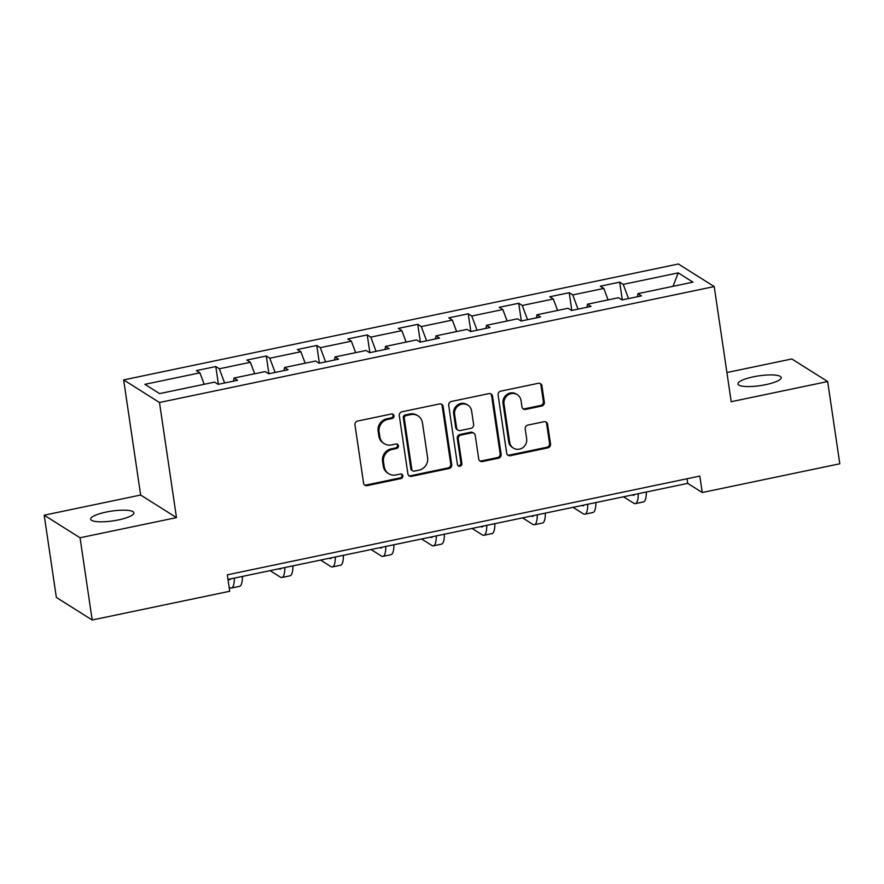 <?xml version="1.0" encoding="UTF-8"?>
<svg xmlns="http://www.w3.org/2000/svg" width="884" height="884" viewBox="0 0 884 884"><rect width="100%" height="100%" fill="white"/><g stroke="black" fill="none" stroke-linecap="round" stroke-linejoin="round"><path stroke-width="1.33" d="M393.988 415.778A2.343 2.21 122.2 0 0 391.435 413.988L357.677 421.038A3.348 3.16 122.2 0 0 354.981 424.928L363.567 483.051A3.348 3.16 122.2 0 0 367.214 485.614L400.971 478.564A2.343 2.21 122.2 0 0 401.888 474.31A2.343 2.21 122.2 0 0 400.308 474.034L395.933 474.951A10.718 10.1 122.2 0 1 388.695 473.691A10.718 10.1 122.2 0 1 384.242 466.741L383.523 461.901A10.718 10.1 122.2 0 1 392.164 449.448L396.54 448.531A2.343 2.21 122.2 0 0 397.457 444.287A2.343 2.21 122.2 0 0 395.866 444.011L391.502 444.928A10.718 10.1 122.2 0 1 384.264 443.669A10.718 10.1 122.2 0 1 379.811 436.718L379.092 431.878A10.718 10.1 122.2 0 1 387.733 419.425L392.098 418.508A2.343 2.21 122.2 0 0 393.988 415.778M384.264 443.669L383.291 443.05A10.718 10.1 122.2 0 1 378.838 436.11L378.131 431.27A10.718 10.1 122.2 0 1 386.761 418.806L391.137 417.9A2.343 2.21 122.2 0 0 392.496 414.021M364.495 484.863A3.348 3.16 122.2 0 0 366.252 485.007L399.999 477.946A2.343 2.21 122.2 0 0 401.358 474.078M388.695 473.691L387.722 473.084A10.718 10.1 122.2 0 1 383.28 466.133L382.562 461.293A10.718 10.1 122.2 0 1 391.203 448.84L395.568 447.923A2.343 2.21 122.2 0 0 396.927 444.055M753.367 376.838A21.846 4.928 -8.4 0 0 737.963 383.932A21.846 4.928 -8.4 0 0 765.765 384.651A21.846 4.928 -8.4 0 0 781.18 377.545A21.846 4.928 -8.4 0 0 753.367 376.838M106.091 512.09A21.846 4.928 -8.4 0 0 90.676 519.184A21.846 4.928 -8.4 0 0 118.489 519.903A21.846 4.928 -8.4 0 0 133.893 512.808A21.846 4.928 -8.4 0 0 106.091 512.09M541.638 406.065A3.348 3.16 122.2 0 0 544.345 402.176L541.936 385.866A3.348 3.16 122.2 0 0 538.279 383.302L500.797 391.137A3.348 3.16 122.2 0 0 498.101 395.026L506.676 453.138A3.348 3.16 122.2 0 0 510.333 455.702L547.815 447.879A3.348 3.16 122.2 0 0 550.522 443.978L547.605 424.287A3.348 3.16 122.2 0 0 543.958 421.723L527.914 425.071A3.348 3.16 122.2 0 0 525.218 428.972L526.654 438.729A8.962 8.442 122.2 0 1 513.383 448.089A8.962 8.442 122.2 0 1 509.659 442.287L504.013 404.021A8.962 8.442 122.2 0 1 517.284 394.662A8.962 8.442 122.2 0 1 521.007 400.474L521.947 406.85A3.348 3.16 122.2 0 0 525.604 409.414L541.638 406.065L540.677 405.458A3.348 3.16 122.2 0 0 543.373 401.557L540.964 385.258A3.348 3.16 122.2 0 0 540.025 383.435M731.212 401.701L827.656 381.545L839.8 463.78L702.25 492.521L699.819 476.078L227.31 574.81L229.741 591.252L92.19 620.004L80.046 537.77L176.491 517.615L159.485 402.496L714.217 286.571L731.212 401.701M443.138 406.507A3.348 3.16 122.2 0 0 439.481 403.944L401.999 411.778A3.348 3.16 122.2 0 0 399.303 415.668L407.878 473.791A3.348 3.16 122.2 0 0 411.535 476.354L449.017 468.52A3.348 3.16 122.2 0 0 451.724 464.63L443.138 406.507L442.166 405.9A3.348 3.16 122.2 0 0 441.238 404.087M451.392 401.458L488.885 393.623A3.348 3.16 122.2 0 1 492.532 396.187L501.118 454.299A3.348 3.16 122.2 0 1 498.421 458.199L482.377 461.547A3.348 3.16 122.2 0 1 478.719 458.984L475.238 435.414A3.348 3.16 122.2 0 0 471.592 432.851L460.951 435.072A3.348 3.16 122.2 0 0 458.243 438.961L461.868 463.503A2.343 2.21 122.2 0 1 458.398 465.956A2.343 2.21 122.2 0 1 457.426 464.432L448.696 405.347A3.348 3.16 122.2 0 1 451.392 401.458M159.485 402.496L123.65 379.91L678.371 263.996L714.217 286.571M622.314 299.886L619.695 282.151L600.269 286.206L603.805 288.438L572.744 294.924L569.208 292.703L549.782 296.759L553.318 298.991L522.256 305.477L518.72 303.256L499.294 307.312L502.83 309.533L471.769 316.03L468.222 313.798L448.807 317.864L452.343 320.085L421.27 326.583L417.734 324.351L398.319 328.406L401.855 330.638L370.783 337.124L367.247 334.903L347.832 338.959L351.368 341.191L320.295 347.677L316.759 345.456L297.344 349.512L300.88 351.733L269.808 358.23L266.272 355.998L246.857 360.064L250.393 362.285L219.32 368.783L215.784 366.551L196.37 370.606L199.906 372.838L144.888 384.33L159.606 393.612L214.624 382.109L218.16 384.341L237.586 380.286L234.05 378.054L233.498 381.137M619.695 282.151L623.231 284.383L678.249 272.88L692.968 282.162L637.95 293.654L641.486 295.886L622.071 299.941L618.535 297.709L587.462 304.207L590.998 306.428L571.583 310.494L568.047 308.262L536.975 314.759L540.511 316.98L521.096 321.036L517.56 318.815L486.487 325.301L490.023 327.533L470.608 331.588L467.072 329.356L436 335.854L439.536 338.086L420.121 342.141L416.585 339.909L385.512 346.406L389.048 348.627L369.634 352.694L366.098 350.462L335.025 356.959L338.561 359.18L319.146 363.236L315.61 361.015L284.538 367.501L288.073 369.733L268.659 373.788L265.123 371.567L234.05 378.054M608.081 299.897L603.805 288.438M578.037 309.135L572.744 294.924M587.462 304.207L586.91 307.289M557.594 310.45L553.318 298.991M527.549 319.688L522.256 305.477M536.975 314.759L536.422 317.831M507.107 320.991L502.83 309.533M477.062 330.24L471.769 316.03M486.487 325.301L485.935 328.384M456.619 331.544L452.343 320.085M426.574 340.793L421.27 326.583M436 335.854L435.447 338.937M406.132 342.097L401.855 330.638M376.087 351.335L370.783 337.124M385.512 346.406L384.96 349.489M355.644 352.65L351.368 341.191M325.599 361.887L320.295 347.677M335.025 356.959L334.472 360.031M305.157 363.191L300.88 351.733M275.112 372.44L269.808 358.23M284.538 367.501L283.985 370.584M254.669 373.744L250.393 362.285M224.624 382.993L219.32 368.783M204.182 384.297L199.906 372.838M176.491 517.615L140.644 495.04L44.2 515.195L80.046 537.77M44.2 515.195L56.344 597.429L92.19 620.004M827.656 381.545L791.81 358.97L726.902 372.529M140.644 495.04L123.65 379.91M227.995 579.429L687.719 483.371L702.25 492.521M673.011 286.328L678.249 272.88M628.524 298.593L623.231 284.383M637.95 293.654L637.397 296.737M687.034 478.741L687.719 483.371M218.403 384.286L215.784 366.551M268.891 373.744L266.272 355.998M319.378 363.191L316.759 345.456M369.866 352.639L367.247 334.903M420.353 342.086L417.734 324.351M470.852 331.533L468.222 313.798M521.339 320.991L518.72 303.256M571.826 310.439L569.208 292.703M408.817 475.603A3.348 3.16 122.2 0 0 410.563 475.747L448.055 467.912A3.348 3.16 122.2 0 0 450.752 464.012L442.166 405.9M406.165 415.568A2.343 2.21 122.2 0 0 404.275 418.298L411.8 469.305A2.343 2.21 122.2 0 0 414.364 471.106L418.972 470.144A10.718 10.1 122.2 0 0 427.602 457.68L422.453 422.817A10.718 10.1 122.2 0 0 418.01 415.867A10.718 10.1 122.2 0 0 410.762 414.607L406.165 415.568L405.192 414.961A2.343 2.21 122.2 0 0 403.303 417.679L404.275 418.298M412.773 470.829L411.811 470.211A2.343 2.21 122.2 0 1 410.839 468.697L403.303 417.679M418.01 415.867L417.038 415.259A10.718 10.1 122.2 0 0 409.8 413.999L410.762 414.607M405.192 414.961L409.8 413.999M479.658 460.807A3.348 3.16 122.2 0 0 481.404 460.94L497.449 457.592A3.348 3.16 122.2 0 0 500.145 453.691L491.57 395.579A3.348 3.16 122.2 0 0 490.631 393.756M473.846 433.248L472.885 432.63A3.348 3.16 122.2 0 0 470.619 432.243L459.978 434.464A3.348 3.16 122.2 0 0 457.282 438.353L460.896 462.896L461.868 463.503M457.956 465.581A2.343 2.21 122.2 0 0 460.896 462.896M471.625 410.961A8.962 8.442 122.2 0 0 458.531 405.557A8.962 8.442 122.2 0 0 454.63 414.508L456.63 427.989A3.348 3.16 122.2 0 0 460.277 430.552L470.918 428.331A3.348 3.16 122.2 0 0 473.625 424.442L471.625 410.961M467.912 405.148L466.94 404.541A8.962 8.442 122.2 0 0 453.669 413.9L454.63 414.508M458.011 430.165L457.05 429.547A3.348 3.16 122.2 0 1 455.658 427.381L453.669 413.9M522.886 408.673A3.348 3.16 122.2 0 0 524.632 408.806L540.677 405.458M517.284 394.662L516.311 394.054A8.962 8.442 122.2 0 0 503.04 403.413L504.013 404.021M513.383 448.089L512.411 447.481A8.962 8.442 122.2 0 1 508.687 441.68L503.04 403.413M507.615 454.962A3.348 3.16 122.2 0 0 509.361 455.094L546.842 447.26A3.348 3.16 122.2 0 0 549.55 443.37L546.644 423.679A3.348 3.16 122.2 0 0 545.704 421.856M230.669 578.876A17.061 4.232 78.2 0 1 229.707 579.683A17.061 4.232 78.2 0 1 228.647 579.418L228.503 579.329M229.133 587.186L229.862 587.639A25.603 6.354 -101.8 0 0 231.453 588.037A25.603 6.354 -101.8 0 0 234.348 578.103M231.453 588.037L239.542 586.346A25.603 6.354 -101.8 0 0 242.437 576.412M281.156 568.324A17.061 4.232 78.2 0 1 280.195 569.13A17.061 4.232 78.2 0 1 279.134 568.876L278.99 568.777M270.095 570.633L280.35 577.097A25.603 6.354 -101.8 0 0 281.941 577.484A25.603 6.354 -101.8 0 0 284.836 567.55M281.941 577.484L290.029 575.793A25.603 6.354 -101.8 0 0 292.924 565.859M331.644 557.771A17.061 4.232 78.2 0 1 330.682 558.577A17.061 4.232 78.2 0 1 329.622 558.323L329.478 558.224M320.583 560.08L330.837 566.545A25.603 6.354 -101.8 0 0 332.428 566.931A25.603 6.354 -101.8 0 0 335.323 557.008M332.428 566.931L340.517 565.241A25.603 6.354 -101.8 0 0 343.412 555.318M382.131 547.218A17.061 4.232 78.2 0 1 381.17 548.025A17.061 4.232 78.2 0 1 380.109 547.771L379.965 547.682M371.07 549.539L381.324 555.992A25.603 6.354 -101.8 0 0 382.916 556.379A25.603 6.354 -101.8 0 0 385.811 546.456M382.916 556.379L391.015 554.688A25.603 6.354 -101.8 0 0 393.899 544.765M432.619 536.676A17.061 4.232 78.2 0 1 431.657 537.483A17.061 4.232 78.2 0 1 430.596 537.218L430.453 537.129M421.558 538.986L431.812 545.439A25.603 6.354 -101.8 0 0 433.403 545.837A25.603 6.354 -101.8 0 0 436.298 535.903M433.403 545.837L441.503 544.146A25.603 6.354 -101.8 0 0 444.387 534.212M483.117 526.124A17.061 4.232 78.2 0 1 482.156 526.93A17.061 4.232 78.2 0 1 481.084 526.676L480.94 526.577M472.045 528.433L482.299 534.897A25.603 6.354 -101.8 0 0 483.891 535.284A25.603 6.354 -101.8 0 0 486.786 525.35M483.891 535.284L491.99 533.593A25.603 6.354 -101.8 0 0 494.874 523.659M533.604 515.571A17.061 4.232 78.2 0 1 532.643 516.378A17.061 4.232 78.2 0 1 531.571 516.123L531.428 516.024M522.532 517.88L532.787 524.345A25.603 6.354 -101.8 0 0 534.389 524.731A25.603 6.354 -101.8 0 0 537.273 514.808M534.389 524.731L542.478 523.041A25.603 6.354 -101.8 0 0 545.362 513.118M584.092 505.018A17.061 4.232 78.2 0 1 583.131 505.825A17.061 4.232 78.2 0 1 582.07 505.571L581.915 505.482M573.02 507.339L583.274 513.792A25.603 6.354 -101.8 0 0 584.876 514.179A25.603 6.354 -101.8 0 0 587.761 504.256M584.876 514.179L592.965 512.488A25.603 6.354 -101.8 0 0 595.86 502.565M634.579 494.476A17.061 4.232 78.2 0 1 633.618 495.283A17.061 4.232 78.2 0 1 632.557 495.018L632.403 494.929M623.507 496.786L633.762 503.239A25.603 6.354 -101.8 0 0 635.364 503.626A25.603 6.354 -101.8 0 0 638.248 493.703M635.364 503.626L643.453 501.935A25.603 6.354 -101.8 0 0 646.348 492.012M386.761 418.806L387.733 419.425M378.131 431.27L379.092 431.878M378.838 436.11L379.811 436.718M395.568 447.923L396.54 448.531M391.203 448.84L392.164 449.448M382.562 461.293L383.523 461.901M383.28 466.133L384.242 466.741M399.999 477.946L400.971 478.564M366.252 485.007L367.214 485.614M391.137 417.9L392.098 418.508M450.752 464.012L451.724 464.63M448.055 467.912L449.017 468.52M410.563 475.747L411.535 476.354M410.839 468.697L411.8 469.305M491.57 395.579L492.532 396.187M500.145 453.691L501.118 454.299M497.449 457.592L498.421 458.199M481.404 460.94L482.377 461.547M470.619 432.243L471.592 432.851M459.978 434.464L460.951 435.072M457.282 438.353L458.243 438.961M455.658 427.381L456.63 427.989M524.632 408.806L525.604 409.414M508.687 441.68L509.659 442.287M546.644 423.679L547.605 424.287M549.55 443.37L550.522 443.978M546.842 447.26L547.815 447.879M509.361 455.094L510.333 455.702M540.964 385.258L541.936 385.866M543.373 401.557L544.345 402.176M228.647 579.418L230.58 579.02M279.134 568.876L281.068 568.467M329.622 558.323L331.555 557.914M380.109 547.771L382.043 547.373M430.596 537.218L432.53 536.82M481.084 526.676L483.018 526.267M531.571 516.123L533.505 515.715M582.07 505.571L583.992 505.162M632.557 495.018L634.48 494.62"/></g></svg>
